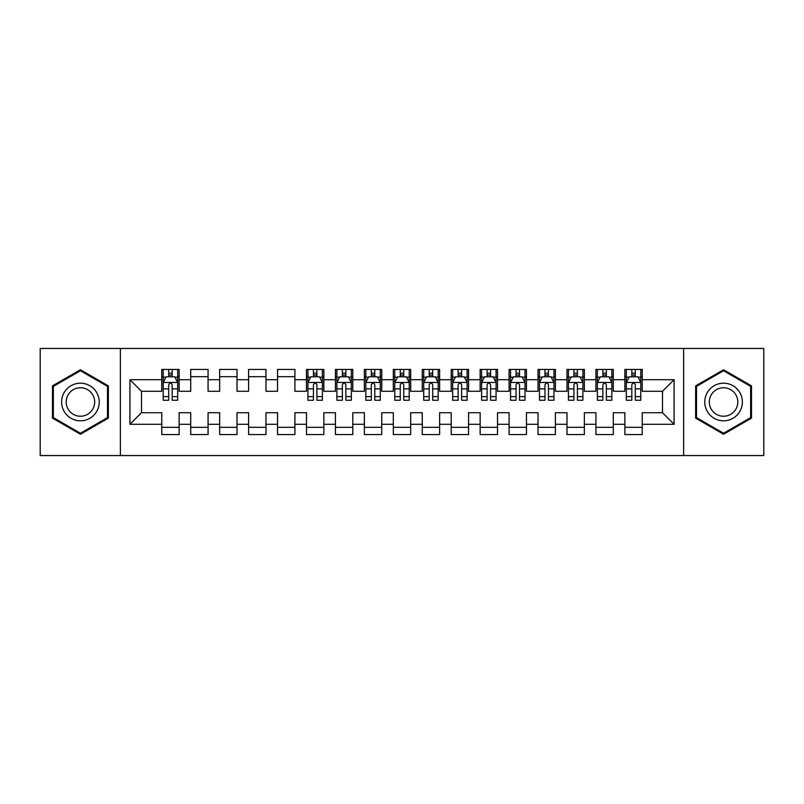 <?xml version="1.0" encoding="UTF-8"?>
<svg xmlns="http://www.w3.org/2000/svg" width="804" height="804" viewBox="0 0 804 804"><rect width="100%" height="100%" fill="white"/><g stroke="black" fill="none" stroke-linecap="round" stroke-linejoin="round"><path stroke-width="1.21" d="M683.621 455.546L763.8 455.546L763.8 348.454L683.621 348.454L683.621 455.546L120.379 455.546L120.379 348.454L40.2 348.454L40.2 455.546L120.379 455.546M683.621 348.454L120.379 348.454M129.926 424.291L129.926 379.709L161.765 379.709L161.765 391.287L141.504 391.287L141.504 412.713L129.926 424.291L161.765 424.291L161.765 434.562L179.131 434.562L179.131 424.291L190.709 424.291L190.709 434.562L208.075 434.562L208.075 424.291L219.653 424.291L219.653 434.562L237.019 434.562L237.019 424.291L248.597 424.291L248.597 434.562L265.963 434.562L265.963 424.291L277.541 424.291L277.541 434.562L294.907 434.562L294.907 424.291L306.485 424.291L306.485 434.562L323.851 434.562L323.851 424.291L335.429 424.291L335.429 434.562L352.795 434.562L352.795 424.291L364.373 424.291L364.373 434.562L381.739 434.562L381.739 424.291L393.317 424.291L393.317 434.562L410.683 434.562L410.683 424.291L422.261 424.291L422.261 434.562L439.627 434.562L439.627 424.291L451.205 424.291L451.205 434.562L468.571 434.562L468.571 424.291L480.149 424.291L480.149 434.562L497.515 434.562L497.515 424.291L509.093 424.291L509.093 434.562L526.459 434.562L526.459 424.291L538.037 424.291L538.037 434.562L555.403 434.562L555.403 424.291L566.981 424.291L566.981 434.562L584.347 434.562L584.347 424.291L595.925 424.291L595.925 434.562L613.291 434.562L613.291 424.291L624.869 424.291L624.869 434.562L642.235 434.562L642.235 412.713L662.496 412.713L662.496 391.287L642.235 391.287L642.235 379.709L674.074 379.709L674.074 424.291L642.235 424.291M642.235 379.709L642.235 369.438L624.869 369.438L624.869 379.709L613.291 379.709L613.291 369.438L595.925 369.438L595.925 379.709L584.347 379.709L584.347 369.438L566.981 369.438L566.981 379.709L555.403 379.709L555.403 369.438L538.037 369.438L538.037 379.709L526.459 379.709L526.459 369.438L509.093 369.438L509.093 379.709L497.515 379.709L497.515 369.438L480.149 369.438L480.149 379.709L468.571 379.709L468.571 369.438L451.205 369.438L451.205 379.709L439.627 379.709L439.627 369.438L422.261 369.438L422.261 379.709L410.683 379.709L410.683 369.438L393.317 369.438L393.317 379.709L381.739 379.709L381.739 369.438L364.373 369.438L364.373 379.709L352.795 379.709L352.795 369.438L335.429 369.438L335.429 379.709L323.851 379.709L323.851 369.438L306.485 369.438L306.485 379.709L294.907 379.709L294.907 369.438L277.541 369.438L277.541 379.709L265.963 379.709L265.963 369.438L248.597 369.438L248.597 379.709L237.019 379.709L237.019 369.438L219.653 369.438L219.653 379.709L208.075 379.709L208.075 369.438L190.709 369.438L190.709 379.709L179.131 379.709L179.131 369.438L161.765 369.438L161.765 379.709M613.291 424.291L613.291 412.713L624.869 412.713L624.869 424.291M674.074 379.709L662.496 391.287M584.347 424.291L584.347 412.713L595.925 412.713L595.925 424.291M624.869 379.709L624.869 391.287L613.291 391.287L613.291 379.709M555.403 424.291L555.403 412.713L566.981 412.713L566.981 424.291M595.925 379.709L595.925 391.287L584.347 391.287L584.347 379.709M526.459 424.291L526.459 412.713L538.037 412.713L538.037 424.291M566.981 379.709L566.981 391.287L555.403 391.287L555.403 379.709M497.515 424.291L497.515 412.713L509.093 412.713L509.093 424.291M538.037 379.709L538.037 391.287L526.459 391.287L526.459 379.709M468.571 424.291L468.571 412.713L480.149 412.713L480.149 424.291M509.093 379.709L509.093 391.287L497.515 391.287L497.515 379.709M439.627 424.291L439.627 412.713L451.205 412.713L451.205 424.291M480.149 379.709L480.149 391.287L468.571 391.287L468.571 379.709M410.683 424.291L410.683 412.713L422.261 412.713L422.261 424.291M451.205 379.709L451.205 391.287L439.627 391.287L439.627 379.709M381.739 424.291L381.739 412.713L393.317 412.713L393.317 424.291M422.261 379.709L422.261 391.287L410.683 391.287L410.683 379.709M352.795 424.291L352.795 412.713L364.373 412.713L364.373 424.291M393.317 379.709L393.317 391.287L381.739 391.287L381.739 379.709M323.851 424.291L323.851 412.713L335.429 412.713L335.429 424.291M364.373 379.709L364.373 391.287L352.795 391.287L352.795 379.709M294.907 424.291L294.907 412.713L306.485 412.713L306.485 424.291M335.429 379.709L335.429 391.287L323.851 391.287L323.851 379.709M265.963 424.291L265.963 412.713L277.541 412.713L277.541 424.291M306.485 379.709L306.485 391.287L294.907 391.287L294.907 379.709M237.019 424.291L237.019 412.713L248.597 412.713L248.597 424.291M277.541 379.709L277.541 391.287L265.963 391.287L265.963 379.709M208.075 424.291L208.075 412.713L219.653 412.713L219.653 424.291M248.597 379.709L248.597 391.287L237.019 391.287L237.019 379.709M179.131 424.291L179.131 412.713L190.709 412.713L190.709 424.291M219.653 379.709L219.653 391.287L208.075 391.287L208.075 379.709M141.504 412.713L161.765 412.713L161.765 424.291M190.709 379.709L190.709 391.287L179.131 391.287L179.131 379.709M624.869 376.674L626.316 376.674M640.788 376.674L642.235 376.674M595.925 376.674L597.372 376.674M611.844 376.674L613.291 376.674M566.981 376.674L568.428 376.674M582.9 376.674L584.347 376.674M538.037 376.674L539.484 376.674M553.956 376.674L555.403 376.674M509.093 376.674L510.54 376.674M525.012 376.674L526.459 376.674M480.149 376.674L481.596 376.674M496.068 376.674L497.515 376.674M451.205 376.674L452.652 376.674M467.124 376.674L468.571 376.674M422.261 376.674L423.708 376.674M438.18 376.674L439.627 376.674M393.317 376.674L394.764 376.674M409.236 376.674L410.683 376.674M364.373 376.674L365.82 376.674M380.292 376.674L381.739 376.674M335.429 376.674L336.876 376.674M351.348 376.674L352.795 376.674M306.485 376.674L307.932 376.674M322.404 376.674L323.851 376.674M277.541 376.674L294.907 376.674M248.597 376.674L265.963 376.674M219.653 376.674L237.019 376.674M190.709 376.674L208.075 376.674M161.765 376.674L163.212 376.674M177.684 376.674L179.131 376.674M161.765 427.326L179.131 427.326M190.709 427.326L208.075 427.326M219.653 427.326L237.019 427.326M248.597 427.326L265.963 427.326M277.541 427.326L294.907 427.326M306.485 427.326L323.851 427.326M335.429 427.326L352.795 427.326M364.373 427.326L381.739 427.326M393.317 427.326L410.683 427.326M422.261 427.326L439.627 427.326M451.205 427.326L468.571 427.326M480.149 427.326L497.515 427.326M509.093 427.326L526.459 427.326M538.037 427.326L555.403 427.326M566.981 427.326L584.347 427.326M595.925 427.326L613.291 427.326M624.869 427.326L642.235 427.326M129.926 379.709L141.504 391.287M662.496 412.713L674.074 424.291M108.359 385.87L80.43 369.75L52.501 385.87L52.501 418.13L80.43 434.25L108.359 418.13L108.359 385.87M695.641 385.87L695.641 418.13L723.57 434.25L751.499 418.13L751.499 385.87L723.57 369.75L695.641 385.87M172.187 373.197L168.709 373.197M177.684 396.633L172.187 396.633L172.187 400.261L177.684 400.261L177.684 382.603L174.79 376.815L166.106 376.815L163.212 382.603L163.212 400.261L168.709 400.261L168.709 396.633L163.212 396.633M163.212 382.603L163.212 369.438M177.684 382.603L177.684 369.438M168.709 376.815L168.709 369.438M172.187 369.438L172.187 376.815M172.187 396.633L172.187 384.774C171.031 382.543 169.875 382.543 168.709 384.774L168.709 396.633M172.187 376.674L168.709 376.674M96.721 392.593A18.814 18.814 0 0 0 71.023 385.709A18.814 18.814 0 0 0 64.139 411.407A18.814 18.814 0 0 0 89.837 418.291A18.814 18.814 0 0 0 96.721 392.593M92.772 394.875A14.241 14.241 0 0 0 73.315 389.669A14.241 14.241 0 0 0 68.099 409.125A14.241 14.241 0 0 0 87.556 414.331A14.241 14.241 0 0 0 92.772 394.875M80.43 433.245L53.365 417.628L53.365 386.372L80.43 370.755L107.495 386.372L107.495 417.628L80.43 433.245M739.861 392.593A18.814 18.814 0 0 0 714.163 385.709A18.814 18.814 0 0 0 707.279 411.407A18.814 18.814 0 0 0 732.977 418.291A18.814 18.814 0 0 0 739.861 392.593M735.901 394.875A14.241 14.241 0 0 0 716.444 389.669A14.241 14.241 0 0 0 711.228 409.125A14.241 14.241 0 0 0 730.685 414.331A14.241 14.241 0 0 0 735.901 394.875M723.57 433.245L696.505 417.628L696.505 386.372L723.57 370.755L750.634 386.372L750.634 417.628L723.57 433.245M316.907 373.197L313.429 373.197M322.404 396.633L316.907 396.633L316.907 400.261L322.404 400.261L322.404 382.603L319.51 376.815L310.826 376.815L307.932 382.603L307.932 400.261L313.429 400.261L313.429 396.633L307.932 396.633M307.932 382.603L307.932 369.438M322.404 382.603L322.404 369.438M313.429 376.815L313.429 369.438M316.907 369.438L316.907 376.815M316.907 396.633L316.907 384.774C315.751 382.543 314.595 382.543 313.429 384.774L313.429 396.633M316.907 376.674L313.429 376.674M345.851 373.197L342.373 373.197M351.348 396.633L345.851 396.633L345.851 400.261L351.348 400.261L351.348 382.603L348.454 376.815L339.77 376.815L336.876 382.603L336.876 400.261L342.373 400.261L342.373 396.633L336.876 396.633M336.876 382.603L336.876 369.438M351.348 382.603L351.348 369.438M342.373 376.815L342.373 369.438M345.851 369.438L345.851 376.815M345.851 396.633L345.851 384.774C344.695 382.543 343.539 382.543 342.373 384.774L342.373 396.633M345.851 376.674L342.373 376.674M374.795 373.197L371.317 373.197M380.292 396.633L374.795 396.633L374.795 400.261L380.292 400.261L380.292 382.603L377.398 376.815L368.714 376.815L365.82 382.603L365.82 400.261L371.317 400.261L371.317 396.633L365.82 396.633M365.82 382.603L365.82 369.438M380.292 382.603L380.292 369.438M371.317 376.815L371.317 369.438M374.795 369.438L374.795 376.815M374.795 396.633L374.795 384.774C373.639 382.543 372.483 382.543 371.317 384.774L371.317 396.633M374.795 376.674L371.317 376.674M403.739 373.197L400.261 373.197M409.236 396.633L403.739 396.633L403.739 400.261L409.236 400.261L409.236 382.603L406.342 376.815L397.658 376.815L394.764 382.603L394.764 400.261L400.261 400.261L400.261 396.633L394.764 396.633M394.764 382.603L394.764 369.438M409.236 382.603L409.236 369.438M400.261 376.815L400.261 369.438M403.739 369.438L403.739 376.815M403.739 396.633L403.739 384.774C402.583 382.543 401.427 382.543 400.261 384.774L400.261 396.633M403.739 376.674L400.261 376.674M432.683 373.197L429.205 373.197M438.18 396.633L432.683 396.633L432.683 400.261L438.18 400.261L438.18 382.603L435.286 376.815L426.602 376.815L423.708 382.603L423.708 400.261L429.205 400.261L429.205 396.633L423.708 396.633M423.708 382.603L423.708 369.438M438.18 382.603L438.18 369.438M429.205 376.815L429.205 369.438M432.683 369.438L432.683 376.815M432.683 396.633L432.683 384.774C431.527 382.543 430.371 382.543 429.205 384.774L429.205 396.633M432.683 376.674L429.205 376.674M461.627 373.197L458.149 373.197M467.124 396.633L461.627 396.633L461.627 400.261L467.124 400.261L467.124 382.603L464.23 376.815L455.546 376.815L452.652 382.603L452.652 400.261L458.149 400.261L458.149 396.633L452.652 396.633M452.652 382.603L452.652 369.438M467.124 382.603L467.124 369.438M458.149 376.815L458.149 369.438M461.627 369.438L461.627 376.815M461.627 396.633L461.627 384.774C460.471 382.543 459.315 382.543 458.149 384.774L458.149 396.633M461.627 376.674L458.149 376.674M490.571 373.197L487.093 373.197M496.068 396.633L490.571 396.633L490.571 400.261L496.068 400.261L496.068 382.603L493.174 376.815L484.49 376.815L481.596 382.603L481.596 400.261L487.093 400.261L487.093 396.633L481.596 396.633M481.596 382.603L481.596 369.438M496.068 382.603L496.068 369.438M487.093 376.815L487.093 369.438M490.571 369.438L490.571 376.815M490.571 396.633L490.571 384.774C489.415 382.543 488.259 382.543 487.093 384.774L487.093 396.633M490.571 376.674L487.093 376.674M519.515 373.197L516.037 373.197M525.012 396.633L519.515 396.633L519.515 400.261L525.012 400.261L525.012 382.603L522.118 376.815L513.434 376.815L510.54 382.603L510.54 400.261L516.037 400.261L516.037 396.633L510.54 396.633M510.54 382.603L510.54 369.438M525.012 382.603L525.012 369.438M516.037 376.815L516.037 369.438M519.515 369.438L519.515 376.815M519.515 396.633L519.515 384.774C518.359 382.543 517.203 382.543 516.037 384.774L516.037 396.633M519.515 376.674L516.037 376.674M548.459 373.197L544.981 373.197M553.956 396.633L548.459 396.633L548.459 400.261L553.956 400.261L553.956 382.603L551.062 376.815L542.378 376.815L539.484 382.603L539.484 400.261L544.981 400.261L544.981 396.633L539.484 396.633M539.484 382.603L539.484 369.438M553.956 382.603L553.956 369.438M544.981 376.815L544.981 369.438M548.459 369.438L548.459 376.815M548.459 396.633L548.459 384.774C547.303 382.543 546.147 382.543 544.981 384.774L544.981 396.633M548.459 376.674L544.981 376.674M577.403 373.197L573.925 373.197M582.9 396.633L577.403 396.633L577.403 400.261L582.9 400.261L582.9 382.603L580.006 376.815L571.322 376.815L568.428 382.603L568.428 400.261L573.925 400.261L573.925 396.633L568.428 396.633M568.428 382.603L568.428 369.438M582.9 382.603L582.9 369.438M573.925 376.815L573.925 369.438M577.403 369.438L577.403 376.815M577.403 396.633L577.403 384.774C576.247 382.543 575.091 382.543 573.925 384.774L573.925 396.633M577.403 376.674L573.925 376.674M606.347 373.197L602.869 373.197M611.844 396.633L606.347 396.633L606.347 400.261L611.844 400.261L611.844 382.603L608.95 376.815L600.266 376.815L597.372 382.603L597.372 400.261L602.869 400.261L602.869 396.633L597.372 396.633M597.372 382.603L597.372 369.438M611.844 382.603L611.844 369.438M602.869 376.815L602.869 369.438M606.347 369.438L606.347 376.815M606.347 396.633L606.347 384.774C605.191 382.543 604.035 382.543 602.869 384.774L602.869 396.633M606.347 376.674L602.869 376.674M635.291 373.197L631.813 373.197M640.788 396.633L635.291 396.633L635.291 400.261L640.788 400.261L640.788 382.603L637.894 376.815L629.21 376.815L626.316 382.603L626.316 400.261L631.813 400.261L631.813 396.633L626.316 396.633M626.316 382.603L626.316 369.438M640.788 382.603L640.788 369.438M631.813 376.815L631.813 369.438M635.291 369.438L635.291 376.815M635.291 396.633L635.291 384.774C634.135 382.543 632.979 382.543 631.813 384.774L631.813 396.633M635.291 376.674L631.813 376.674M177.614 382.463L163.282 382.463M163.212 377.166L165.936 377.166M174.96 377.166L177.684 377.166M168.709 388.875L163.212 388.875M177.684 388.875L172.187 388.875M172.187 375.046L168.709 375.046M322.334 382.463L308.002 382.463M307.932 377.166L310.656 377.166M319.68 377.166L322.404 377.166M313.429 388.875L307.932 388.875M322.404 388.875L316.907 388.875M316.907 375.046L313.429 375.046M351.278 382.463L336.946 382.463M336.876 377.166L339.6 377.166M348.624 377.166L351.348 377.166M342.373 388.875L336.876 388.875M351.348 388.875L345.851 388.875M345.851 375.046L342.373 375.046M380.222 382.463L365.89 382.463M365.82 377.166L368.544 377.166M377.568 377.166L380.292 377.166M371.317 388.875L365.82 388.875M380.292 388.875L374.795 388.875M374.795 375.046L371.317 375.046M409.166 382.463L394.834 382.463M394.764 377.166L397.488 377.166M406.512 377.166L409.236 377.166M400.261 388.875L394.764 388.875M409.236 388.875L403.739 388.875M403.739 375.046L400.261 375.046M438.11 382.463L423.778 382.463M423.708 377.166L426.432 377.166M435.456 377.166L438.18 377.166M429.205 388.875L423.708 388.875M438.18 388.875L432.683 388.875M432.683 375.046L429.205 375.046M467.054 382.463L452.722 382.463M452.652 377.166L455.376 377.166M464.4 377.166L467.124 377.166M458.149 388.875L452.652 388.875M467.124 388.875L461.627 388.875M461.627 375.046L458.149 375.046M495.998 382.463L481.666 382.463M481.596 377.166L484.32 377.166M493.344 377.166L496.068 377.166M487.093 388.875L481.596 388.875M496.068 388.875L490.571 388.875M490.571 375.046L487.093 375.046M524.942 382.463L510.61 382.463M510.54 377.166L513.264 377.166M522.288 377.166L525.012 377.166M516.037 388.875L510.54 388.875M525.012 388.875L519.515 388.875M519.515 375.046L516.037 375.046M553.886 382.463L539.554 382.463M539.484 377.166L542.208 377.166M551.232 377.166L553.956 377.166M544.981 388.875L539.484 388.875M553.956 388.875L548.459 388.875M548.459 375.046L544.981 375.046M582.83 382.463L568.498 382.463M568.428 377.166L571.152 377.166M580.176 377.166L582.9 377.166M573.925 388.875L568.428 388.875M582.9 388.875L577.403 388.875M577.403 375.046L573.925 375.046M611.774 382.463L597.442 382.463M597.372 377.166L600.096 377.166M609.12 377.166L611.844 377.166M602.869 388.875L597.372 388.875M611.844 388.875L606.347 388.875M606.347 375.046L602.869 375.046M640.718 382.463L626.386 382.463M626.316 377.166L629.04 377.166M638.064 377.166L640.788 377.166M631.813 388.875L626.316 388.875M640.788 388.875L635.291 388.875M635.291 375.046L631.813 375.046"/></g></svg>
